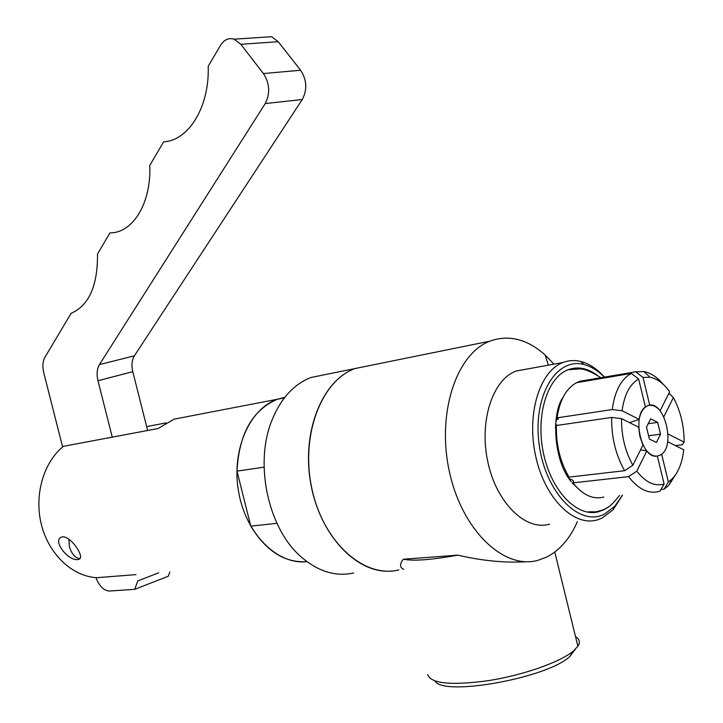 <?xml version="1.0" encoding="UTF-8"?>
<svg xmlns="http://www.w3.org/2000/svg" width="723" height="723" viewBox="0 0 723 723"><rect width="100%" height="100%" fill="white"/><g stroke="black" fill="none" stroke-linecap="round" stroke-linejoin="round"><path stroke-width="1.08" d="M62.621 446.968L43.769 372.815C42.305 366.579 42.693 361.392 44.934 357.27L71.125 313.285C88.938 305.594 97.741 285.82 97.524 253.972L109.977 232.86C132.716 233.249 151.514 203.082 149.769 165.377L163.669 141.816C188.604 140.678 209.661 106.868 208.197 66.29L220.596 45.26C224.175 39.62 228.685 37.596 234.135 39.187L240.822 44.302L263.416 73.556C269.76 83.488 270.366 93.484 265.242 103.552L99.431 364.591C96.954 368.857 96.475 374.234 97.976 380.723L112.264 437.144M158.698 572.833L137.768 580.903L134.731 589.335L109.489 591.034C103.823 590.7 99.304 586.226 95.942 577.632M147.637 430.492L132.788 371.676C131.324 365.314 131.848 360.036 134.37 355.833L302.241 99.53C307.42 89.679 306.877 79.919 300.614 70.23L278.228 41.699L271.568 36.719L263.651 37.235M169.869 571.947L168.26 576.258L134.731 589.335M187.266 416.629L174.153 419.15L158.003 428.54L63.398 446.326C43.398 462.458 33.891 495.418 41.473 524.97C48.974 554.541 72.436 576.385 96.792 577.695L135.969 574.613M236.999 471.134C238.988 433.89 252.444 409.932 277.388 399.259L284.826 397.298L277.28 399.277C249.218 408.911 231.008 450.854 238.726 492.517C246.145 534.252 277.659 565.115 306.968 561.663C284.799 563.027 266.073 551.17 250.791 526.109L236.999 471.134L264.085 467.148M146.661 426.606L165.947 422.919M62.558 536.809C71.324 536.24 85.956 558.409 78.554 559.385C68.685 562.241 51.161 539.729 62.133 536.882L62.558 536.809M79.919 558.662C75.183 558.039 71.667 554.017 69.372 546.615L68.884 539.123M276.918 523.325L250.791 526.109M326.615 374.315L310.953 377.496C293.637 384.256 280.542 398.744 271.676 420.976C254.189 464.256 268.323 529.037 301.374 557.099C318.247 571.568 335.662 576.873 353.61 573.005M370.538 365.395L354.885 368.576C322.359 380.352 301.383 431.604 310.709 483.325C319.693 535.119 356.773 574.026 391.08 571.08M370.655 365.377L355.002 368.549C321.12 380.714 300.135 435.833 311.975 489.137C323.416 542.566 364.32 578.725 398.924 569.905M553.945 364.148L545.151 354.993C527.175 339.024 508.739 334.415 489.842 341.166C456.403 353.664 436.466 413.33 449.399 471.649C461.934 530.104 503.56 569.814 537.677 560.406L546.606 557.117C559.683 550.411 569.941 538.599 577.37 521.663M403.66 569.353C399.629 567.438 399.53 564.067 403.353 559.231L457.786 555.147C482.34 560.849 505.097 563.036 526.064 561.726M575.535 636.674C579.638 639.069 580.415 642.268 577.885 646.263L573.339 651.062C560.099 662.187 522.955 675.255 488.305 680.668C450.998 685.666 430.772 683.624 427.627 674.559M457.786 555.147C431.649 559.873 413.502 561.238 403.353 559.231M575.291 649.317L569.778 656.583C546.615 678.291 443 696.683 435.092 681.075M526.841 369.082L516.177 371.026C492.589 379.421 478.843 421.455 487.908 462.268C496.665 503.181 525.711 531.242 549.579 524.148M604.437 377.099C597.09 368.875 589.209 363.66 580.795 361.482C574.695 359.982 568.784 360.316 563.054 362.485C539.692 370.944 526.317 414.062 535.644 456.059C544.663 498.165 573.764 527.103 597.397 519.882L602.187 518.057L613.131 509.715L622.494 495.138M604.32 377.117C597.885 370.565 591.089 366.38 583.913 364.546C556.249 356.828 532.499 396.421 539.141 444.356C545.232 492.363 579.259 527.248 604.383 514.18L614.821 506.236L622.404 495.147M597.695 375.562C587.374 367.808 577.162 366.019 567.058 370.176C546.669 378.753 535.418 417.008 543.633 454.017C551.595 491.116 576.864 517.171 597.966 511.884L603.362 509.995L608.468 506.877M628.558 476.647C638.454 489.335 648.676 494.252 659.231 491.396L659.936 491.17L664.121 483.994L657.334 456.032C653.728 456.466 650.23 454.767 646.841 450.926L636.773 471.17L628.558 476.647L572.941 482.865L573.574 480.867L570.601 479.051L569.435 479.177M565.955 473.411L566.696 473.321M556.33 427.853L555.454 428.016M556.005 420.415L558.373 418.753L557.044 417.858L612.227 409.552L622.078 410.754L639.177 419.403C640.235 413.646 642.331 409.552 645.458 407.103L638.644 379.06C629.814 384.148 624.292 394.713 622.078 410.754M659.548 455.382C677.478 448.432 663.497 395.716 646.516 406.407C631.089 413.52 641.193 459.837 657.343 456.032L659.548 455.382M649.769 405.359C653.384 405.088 656.836 406.886 660.135 410.745L669.67 391.73C663.678 383.443 657.126 378.617 650.004 377.234L642.991 377.415L649.769 405.359M629.507 422.63L639.177 419.403M642.982 444.997L639.918 436.493L638.662 427.212L621.518 418.635C621.373 435.852 625.151 451.378 632.851 465.214L642.982 444.997M646.841 450.926L640.533 449.887M646.489 427.112L650.673 418.816L657.677 422.386L660.533 434.18L656.421 442.503L649.381 439.015L646.489 427.112M660.533 434.18L648.585 435.77M657.677 422.386L648.197 423.714M636.773 471.17C645.621 482.431 654.74 486.706 664.121 483.994M566.471 474.351L566.94 473.475M621.518 418.635L611.658 417.433L556.394 425.513C555.933 444.663 560.135 461.861 569.019 477.117L624.627 470.709L632.851 465.214M557.496 425.35L555.68 424.482M638.644 379.06L631.333 373.411L576.683 382.657C566.299 388.197 559.756 399.936 557.044 417.858M668.395 394.27L669.887 394.035L673.357 397.587L663.886 416.629M668.106 434.035L684.148 442.151L682.169 444.753L675.427 445.603M661.599 454.107L668.359 481.97L672.173 478.879C678.454 472.3 682.304 462.593 683.723 449.751L667.645 441.717M581.283 381.88L581.102 381.057L635.689 371.803L642.991 377.415M668.359 481.97L664.175 489.119L668.721 485.458L676.927 472.607M664.175 489.119L660.939 489.453M663.325 384.428C657.261 377.171 650.772 372.887 643.877 371.568L635.689 371.803M684.148 442.151C684.13 425.784 680.533 410.926 673.357 397.587M611.658 417.433C611.369 437.18 615.689 454.939 624.627 470.709M631.333 373.411C621.12 379.051 614.749 391.089 612.227 409.552M572.941 482.865C582.819 495.128 593.113 499.846 603.813 497.035M575.897 383.063L580.379 381.021L580.189 382.069M555.481 427.067L556.041 419.512M570.104 480.063L566.552 474.496M132.788 371.676L97.976 380.723M134.37 355.833L99.431 364.591M302.241 99.53L265.242 103.552M300.614 70.23L263.416 73.556M278.228 41.699L240.822 44.302M558.4 410.384L556.52 418.59M556.457 418.997L556.249 420.379M234.135 39.187L271.568 36.719M174.153 419.15L277.28 399.277M277.388 399.259L284.347 397.912M310.953 377.496L354.885 368.576M355.002 368.549L489.842 341.166M554.785 552.056L577.885 646.263M569.778 656.583L573.339 651.062M548.359 365.16L545.151 354.993M516.177 371.026L563.054 362.485M583.913 364.546L580.795 361.482M614.821 506.236L613.131 509.715M588.621 511.776L597.966 511.884M645.44 407.031L646.516 406.407M672.173 478.879L668.721 485.458M650.004 377.234L643.877 371.568M562.928 397.542C551.297 413.475 553.466 460.94 571.26 481.735M595.933 511.857C604.527 509.344 608.106 510.058 619.494 495.445M600.75 377.722C592.137 372.056 585.178 369.11 579.864 368.902L568.151 369.733M572.182 482.928L580.75 491.025"/></g></svg>
